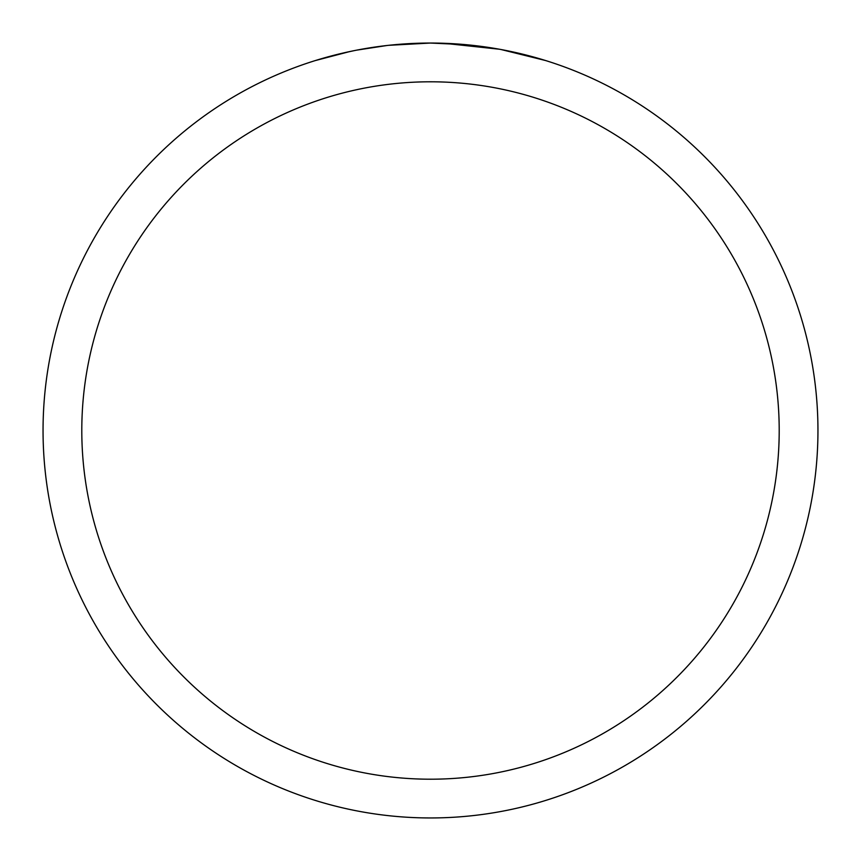 <?xml version="1.0" encoding="UTF-8"?>
<svg xmlns="http://www.w3.org/2000/svg" width="861" height="861" viewBox="0 0 861 861"><rect width="100%" height="100%" fill="white"/><g stroke="black" fill="none" stroke-linecap="round" stroke-linejoin="round"><path stroke-width="1.29" d="M430.5 43.05A387.45 387.45 0 0 1 817.95 430.5A387.45 387.45 0 0 1 430.5 817.95A387.45 387.45 0 0 1 43.05 430.5A387.45 387.45 0 0 1 430.5 43.05L388.623 45.321L430.5 43.05L466.328 44.707M471.806 45.256L479.846 46.203M501.156 49.551L545.637 60.55M499.326 49.217L443.975 43.287M430.5 81.795A348.705 348.705 0 0 1 779.205 430.5A348.705 348.705 0 0 1 430.5 779.205A348.705 348.705 0 0 1 81.795 430.5A348.705 348.705 0 0 1 430.5 81.795M386.804 45.525L356.82 50.121M341.376 53.436L353.936 50.691M315.384 60.55L349.814 51.542M372.996 47.344L376.311 46.86M395.963 44.589L399.02 44.331M400.462 44.212L402.378 44.072"/></g></svg>
